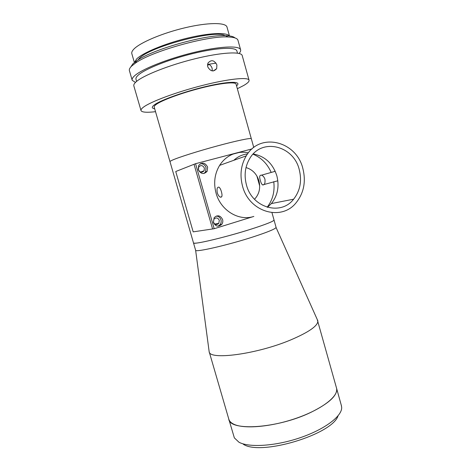 <?xml version="1.0" encoding="UTF-8"?>
<svg xmlns="http://www.w3.org/2000/svg" width="471" height="471" viewBox="0 0 471 471"><rect width="100%" height="100%" fill="white"/><g stroke="black" fill="none" stroke-linecap="round" stroke-linejoin="round"><path stroke-width="0.71" d="M236.095 84.25L236.042 84.044C235.182 81.595 220.351 83.137 201.023 88.042C181.718 92.917 162.171 100.135 156.337 104.356C154.659 105.557 153.958 106.505 154.229 107.194L169.978 161.635M251.331 138.774L251.308 138.692C250.866 137.732 236.536 140.723 217.425 145.904C198.338 151.067 178.65 157.314 172.445 160.105C170.661 160.905 169.848 161.435 170.002 161.7C169.848 161.435 170.661 160.905 172.445 160.105C178.65 157.314 198.338 151.067 217.425 145.904C236.536 140.723 250.866 137.732 251.308 138.692L251.331 138.774M236.536 85.828C242.218 81.289 230.213 80.988 208.282 85.975C186.422 90.915 161.223 99.805 154.517 104.75C151.509 106.97 151.568 108.318 154.694 108.795C151.568 108.318 151.509 106.97 154.517 104.75C161.223 99.805 186.422 90.915 208.282 85.975C230.213 80.988 242.218 81.289 236.536 85.828M216.054 63.102L207.54 64.492M207.499 65.587L208.765 64.356M216.901 64.945L216.678 68.642C213.469 72.151 210.478 71.521 207.699 66.764L207.964 63.085C211.285 59.411 214.264 60.029 216.901 64.945M212.244 70.909L212.127 68.277C211.344 65.905 209.842 64.498 207.629 64.05M242.259 55.737L242.159 55.378C240.828 51.257 220.905 52.375 194.888 58.804C168.895 65.192 143.137 75.448 136.148 81.783C134.217 83.508 133.458 84.915 133.876 86.016L140.982 110.45M237.349 88.719L243.631 85.528C247.681 83.19 249.477 81.377 249.024 80.088C247.94 76.861 228.317 78.857 202.43 85.451C176.572 92.01 150.72 101.654 143.514 107.123C141.518 108.613 140.694 109.784 141.035 110.644C142.018 112.345 146.846 112.693 155.53 111.686M236.948 51.174L236.854 50.827C235.547 46.794 216.954 47.659 192.816 53.57C168.7 59.452 144.75 69.084 138.168 75.195C136.325 76.879 135.607 78.263 136.013 79.358L136.608 81.395M238.032 40.512L237.914 40.1C237.172 38.198 233.816 37.144 227.846 36.95C207.046 35.678 151.362 51.433 135.43 63.102L131.597 66.117C129.702 67.983 128.983 69.543 129.448 70.797L132.139 80.052M239.015 53.447C240.44 51.969 240.958 50.703 240.569 49.655C239.18 45.328 219.186 46.24 193.139 52.634C167.117 58.981 141.377 69.378 134.447 75.913C132.528 77.691 131.78 79.157 132.216 80.317L135.465 82.425M130.738 67.035L132.899 63.809L136.608 60.871C152.033 49.526 205.55 34.383 225.709 35.655C230.531 35.82 233.61 36.567 234.947 37.916M225.173 35.643C215.706 29.19 149.201 46.794 139.204 58.522L137.915 60.017M227.069 27.312L226.957 26.918C225.503 22.337 207.758 22.378 185.015 27.771C162.301 33.117 139.863 42.678 133.77 49.208C132.051 51.027 131.415 52.564 131.868 53.829L134.382 62.502M229.306 35.92C226.639 32.105 208.535 32.893 186.328 38.386C164.132 43.85 142.642 52.911 136.608 58.999L134.518 62.396M338.066 415.799C332.438 434.45 260.746 456.122 243.33 444.271M228.894 419.449L234.352 437.871L238.956 442.228C249.059 447.797 275.653 446.137 300.251 437.694C324.884 429.299 342.076 416.134 341.687 407.503L341.328 405.378M317.213 319.438L336.63 388.463C338.59 396.205 322.082 409.205 296.889 418.036C271.743 426.92 243.925 429.317 233.71 424.165C230.925 422.805 229.271 421.074 228.759 418.984C229.383 431.501 277.448 428.61 310.86 412.366C329.005 403.388 337.595 395.416 336.63 388.463L341.528 406.102M198.421 169.695C200.01 172.58 201.894 172.957 204.067 170.814L204.39 168.106C202.783 165.197 200.893 164.838 198.715 167.028L198.421 169.695M213.44 222.147C214.829 224.826 216.613 225.244 218.78 223.401L219.309 220.357C217.908 217.655 216.112 217.255 213.934 219.15L213.44 222.147M271.967 212.662L274.04 220.063C273.586 221.317 266.197 224.255 251.867 228.888C226.021 237.213 192.062 245.214 193.475 242.859C193.504 243.213 194.488 243.289 196.425 243.089C203.172 242.394 223.048 237.567 241.817 231.979C260.616 226.392 274.21 221.293 274.04 220.063L274.01 219.963M195.559 163.696L175.742 171.515L193.181 231.862L212.58 228.965L194.046 164.291L212.58 228.965L214.187 228.723L195.559 163.696L252.091 148.889M254.517 199.274C259.215 194.223 260.693 188.082 258.944 180.846C256.76 173.934 252.45 169.507 246.015 167.552M217.278 192.81C216.631 188.759 217.202 186.881 219.003 187.175C219.957 187.882 220.764 189.389 221.417 191.703C222.483 195.636 222.124 197.449 220.34 197.149C219.062 196.542 218.044 195.094 217.278 192.81M273.751 181.682C274.94 191.403 272.744 199.916 267.169 207.228M262.565 184.92C264.531 185.144 265.326 183.254 264.949 179.251C264.16 177.037 263.018 175.683 261.517 175.171C259.556 174.947 259.168 176.725 260.357 180.493C260.94 182.754 261.676 184.226 262.565 184.92L277.831 180.787M302.918 168.748C306.068 181.647 303.854 192.916 296.259 202.559C281.776 221.458 249.094 212.362 242.506 186.045C239.657 175.035 240.905 164.968 246.268 155.848C260.069 131.739 296.665 141.223 302.918 168.748M214.187 228.723L253.857 216.419C239.003 221.482 220.681 210.555 216.059 193.139C213.41 183.042 214.605 173.781 219.633 165.368C223.719 159.063 229.183 154.971 236.03 153.093C240.104 152.045 244.219 151.956 248.388 152.816M275.111 171.05L274.122 171.609M207.629 167.081C205.103 162.507 202.13 161.947 198.709 165.409L198.262 169.578C200.752 174.105 203.702 174.7 207.116 171.356L207.629 167.081M203.908 173.522L205.544 171.909L206.057 167.658C204.997 164.821 203.072 163.519 200.287 163.761M222.595 219.568C220.381 215.318 217.567 214.688 214.146 217.684L213.381 222.383C215.559 226.58 218.35 227.24 221.747 224.367C222.771 222.942 223.054 221.341 222.595 219.568M217.985 226.192L220.11 224.626C221.129 223.207 221.405 221.617 220.958 219.851C220.128 217.472 218.55 216.207 216.218 216.054M299.291 169.784C293.798 145.763 262.011 137.491 249.877 158.28C245.073 166.298 243.925 175.177 246.439 184.915C252.191 208.011 280.981 215.989 293.633 199.192C300.151 190.773 302.035 180.97 299.291 169.784M267.475 207.317L271.408 203.56C277.649 195.618 279.462 186.386 276.86 175.866C272.856 163.49 264.985 156.189 253.233 153.964M247.563 153.905C242.377 154.506 237.796 156.637 233.84 160.287M233.021 154.076L239.127 152.474M253.009 154.2C261.287 157.655 267.345 163.737 271.196 172.439M276.053 227.269L276.065 227.499C275.211 229.006 267.869 232.038 254.04 236.601C228.776 244.896 195.259 252.609 195.624 250.266L193.499 242.936M317.837 320.757L317.86 320.881C318.055 325.785 308.935 332.161 290.507 340.015C256.465 354.327 209.089 360.421 209.153 351.643L209.053 350.889M259.698 186.033L256.895 176.024M236.042 84.044L253.769 147.505M213.31 70.956L216.678 68.642M242.159 55.378L249.024 80.088M236.854 50.827L237.502 53.164M237.914 40.1L240.569 49.655M136.608 60.871L135.43 63.102M225.709 35.655L227.846 36.95M226.957 26.918L229.471 35.937M200.581 172.056L204.067 170.814M214.8 224.055L218.78 223.401M170.002 161.7L193.475 242.859M261.517 175.171L275.223 171.297M271.408 203.56L293.633 199.192M220.11 224.626L221.747 224.367M205.544 171.909L207.116 171.356M219.633 165.368L246.268 155.848M221.753 196.743L220.34 197.149M274.04 220.063L276.083 227.387M276.065 227.499L317.86 320.881M209.212 351.843L228.759 418.984M195.624 250.266L209.153 351.643"/></g></svg>
